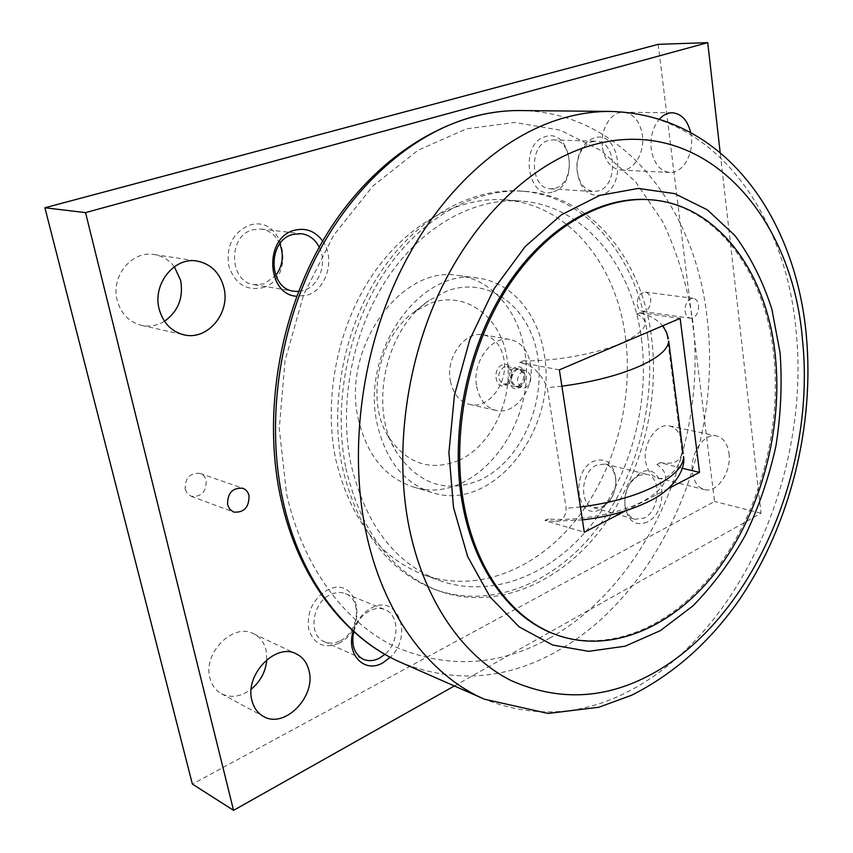 <?xml version="1.0" encoding="UTF-8"?>
<svg xmlns="http://www.w3.org/2000/svg" width="853" height="853" viewBox="0 0 853 853"><rect width="100%" height="100%" fill="white"/><g stroke="black" fill="none" stroke-linecap="round" stroke-linejoin="round"><path stroke-width="0.64" stroke-dasharray="4.26 3.2" d="M522.868 370.692C515.958 377.207 515.809 382.986 522.409 388.03L525.597 387.667C532.485 381.099 532.603 375.32 525.949 370.341L522.868 370.692M519.69 386.452C526.557 379.905 526.674 374.158 520.021 369.189L516.939 369.541C510.041 376.024 509.902 381.781 516.502 386.804L519.69 386.452M518.699 388.03C529.105 384.138 525.661 362.642 515.34 367.419C504.784 371.279 508.388 393.009 518.699 388.03M506.639 383.754C513.485 377.282 513.591 371.588 506.949 366.651L503.867 367.003C497 373.411 496.862 379.116 503.451 384.106L506.639 383.754M518.389 386.185C525.267 379.649 525.373 373.902 518.72 368.944L515.639 369.285C508.751 375.768 508.601 381.515 515.201 386.537L518.389 386.185M505.669 385.332C516.054 381.483 512.589 360.179 502.289 364.903C491.754 368.709 495.39 390.247 505.669 385.332M625.334 336.413C633.928 400.324 614.842 471.357 575.423 520.661C535.951 569.623 476.72 593.699 424.005 574.89C379.542 557.734 350.103 519.114 335.666 458.999C323.234 398.831 337.5 326.891 372.164 275.391C406.956 223.923 458.573 196.393 504.752 199.869C568.311 204.262 616.047 264.089 625.334 336.413M641.456 338.972C649.911 403.533 630.666 475.302 591.108 525.213C551.496 574.773 492.106 599.307 439.263 580.456C394.694 563.268 365.201 524.286 350.807 463.499C338.428 402.627 352.886 329.78 387.784 277.609C422.811 225.469 474.663 197.576 520.948 201.063C584.657 205.477 632.308 265.923 641.456 338.972M447.313 290.841L428.995 300.491C385.407 328.97 368.357 408.107 396.368 452.005C418.588 484.536 446.577 493.844 480.346 479.93C519.967 461.537 545.579 405.452 537.763 356.831C530.513 308.029 489.569 275.519 447.313 290.841M458.647 460.471C430.2 471.709 406.742 463.733 388.275 436.544C365.052 399.982 379.041 335.005 415.262 311.249L430.53 303.178C465.802 290.223 500.636 316.921 506.991 357.78C513.826 398.479 492.085 445.49 458.647 460.471M648.259 199.602C716.669 203.931 765.802 273.067 773.895 356.021C781.423 429.166 759.863 510.51 717.234 567.959C674.563 624.982 611.079 654.646 554.685 634.195M647.683 336.295C656.479 404.173 636.167 479.493 594.498 531.867C552.787 583.879 490.155 609.596 434.422 589.295C388.147 571.137 357.439 530.417 342.32 467.135C329.215 403.341 344.228 326.838 380.747 271.979C417.394 217.142 471.688 187.703 520.181 191.019C587.802 195.252 638.172 259.28 647.683 336.295M345.86 468.201C360.968 531.654 391.676 572.459 437.984 590.628C493.748 610.94 556.412 585.105 598.166 532.944C639.867 480.42 660.211 404.919 651.457 336.882C641.978 259.685 591.63 195.508 523.977 191.275C475.462 187.959 421.105 217.483 384.404 272.491C347.832 327.509 332.766 404.237 345.86 468.201M664.263 328.074L667.121 335.805L681.899 450.224C682.144 464.469 668.965 463.947 659.827 462.571L656.906 464.469C671.94 474.95 667.409 487.212 643.333 501.233C619.427 513.751 578.91 521.364 548.522 518.976L545.078 520.245L553.32 521.279C561.306 522.431 565.592 518.102 566.168 508.303L547.274 387.688C540.674 372.409 531.451 364.103 519.605 362.77L523.07 360.862L519.605 362.77M602.495 147.622C605.054 161.281 611.238 168.766 621.059 170.088C633.832 171.197 645.007 152.644 642.362 135.073C639.889 121.03 633.502 113.417 623.212 112.265C610.705 111.572 599.712 130.168 602.495 147.622M690.61 132.258L691.303 136.299C693.83 154.425 682.517 173.585 669.722 172.455C659.891 171.112 653.729 163.392 651.255 149.286C650.071 137.109 652.822 127.022 659.476 119.025M645.604 461.249C647.15 470.483 651.17 476.081 657.674 478.021C670.458 481.892 684.906 460.94 682.059 443.102C680.555 433.559 676.386 427.854 669.552 425.967C657.002 422.48 642.608 443.432 645.604 461.249M728.984 453.476C731.703 471.794 717.138 493.439 704.375 489.569C697.893 487.617 693.905 481.892 692.412 472.402C689.533 454.073 704.066 432.418 716.595 435.936C723.419 437.824 727.545 443.667 728.984 453.476M174.321 266.744C169.086 259.984 162.401 255.932 154.254 254.557C132.055 250.164 110.463 276.447 117.213 300.395C121.062 313.797 129.155 322.125 141.502 325.377C149.574 327.04 157.24 325.665 164.48 321.261M266.808 659.7L266.072 650.21C264.163 642.426 259.962 636.924 253.458 633.694C233.242 622.413 202.577 653.121 209.966 678.146C211.832 685.322 215.66 690.525 221.449 693.756C231.078 698.319 240.994 696.805 251.208 689.224M637.276 304.585C637.959 308.583 639.75 310.887 642.629 311.494C648.088 310.929 650.786 306.792 650.722 299.104C650.029 295.063 648.227 292.75 645.294 292.152C639.867 292.76 637.191 296.908 637.276 304.585M698.596 305.406C698.607 313.339 695.888 317.604 690.418 318.201C687.539 317.593 685.759 315.226 685.098 311.11C685.066 303.199 687.774 298.913 693.212 298.273C696.144 298.87 697.935 301.248 698.596 305.406M185.165 489.195L187.351 493.599L191.157 496.286C201.329 497.15 206.33 491.925 206.181 480.612C205.253 477.019 203.185 474.609 199.986 473.394C189.91 472.679 184.973 477.947 185.165 489.195M555.516 188.15C575.402 182.915 573.088 139.402 552.744 139.913L548.447 140.489C528.423 145.213 530.406 188.971 550.452 188.812L555.516 188.15M591.737 141.811L596.055 141.214C616.506 140.681 618.585 185.453 598.582 190.88L593.485 191.573C583.473 189.761 577.971 181.753 576.98 167.54L577.172 163.701C578.835 152.229 583.687 144.935 591.737 141.811M553.533 191.68C579.347 184.611 571.275 127.79 545.334 136.651C518.571 143.347 527.698 201.894 553.533 191.68M601.813 194.857C587.269 197.16 578.931 188.15 576.799 167.838L577.023 163.381C578.952 150.064 584.582 141.609 593.912 138.005C620.046 128.824 627.787 187.511 601.813 194.857M602.783 506.629L610.684 499.25C614.491 493.301 616.175 486.807 615.738 479.759C614.789 471.197 611.238 465.951 605.086 464.021L596.62 465.109C580.925 471.656 578.739 504.805 593.72 507.77L602.783 506.629M638.279 475.462L646.777 474.3C661.971 477.008 659.923 510.776 644.218 518.038L635.133 519.285C629.386 517.366 625.985 512.269 624.918 504.006C624.332 496.233 626.187 489.089 630.474 482.595L638.279 475.462M600.811 509.166L609.938 500.647C614.32 493.791 616.271 486.306 615.77 478.181C613.222 462.912 605.854 457.261 593.677 461.228C569.367 471.794 577.3 522.697 600.811 509.166M647.267 522.057C635.314 526.653 627.872 521.247 624.929 505.84C624.247 496.819 626.401 488.534 631.369 480.996L640.422 472.743C664.146 459.799 670.874 510.819 647.267 522.057M279.805 243.841C275.839 235.279 269.623 230.342 261.157 229.052L252.616 229.83C227.538 235.897 228.988 282.14 254.109 284.667L264.153 283.868L275.754 275.562M319.246 247.125C327.52 262.553 319.417 285.702 304.02 290.361L298.486 291.459M262.713 287.664C297.132 277.982 284.006 213.698 249.375 225.277C233.178 232.315 226.258 245.653 228.615 265.326C234.639 283.686 246.005 291.129 262.713 287.664M322.69 241.079C335.517 258.427 326.838 289.274 307.421 295.095L296.663 296.268M340.315 640.752C358.804 632.297 362.461 599.456 345.486 593.667C340.752 591.833 335.751 592.163 330.474 594.637C312.017 602.538 307.741 635.474 324.311 641.691C329.365 643.834 334.696 643.525 340.315 640.752M353.75 631.678C356.565 621.997 361.907 615.013 369.765 610.737C375.107 608.136 380.171 607.752 384.938 609.596C399.673 614.736 399.577 642.064 384.916 654.336M338.769 643.29C369.488 629.056 358.249 574.016 327.392 590.052C312.955 598.955 306.717 611.942 308.658 629.013C313.851 644.335 323.895 649.09 338.769 643.29M353.195 631.177C356.618 620.44 362.706 612.71 371.46 607.986C398.02 593.357 413.63 635.943 390.247 657.279M358.196 418.535C366.673 454.745 384.98 477.531 413.119 486.903C474.513 507.258 538.776 423.92 524.52 350.626C518.528 311.292 492.245 279.784 458.626 275.572C402.126 264.227 341.467 346.744 358.196 418.535M544.182 354.166C558.288 428.398 493.684 513.026 432.098 492.607C403.853 483.193 385.513 460.14 377.079 423.429C360.414 350.604 421.585 266.744 478.266 278.185C512.003 282.407 538.275 314.309 544.182 354.166M450.352 380.918C453.092 393.798 459.511 401.635 469.619 404.418C488.652 409.6 508.58 382.762 503.899 359.049C501.201 345.497 494.409 337.436 483.512 334.856C464.992 330.58 445.405 357.343 450.352 380.918M476.678 386.516C479.397 399.641 485.826 407.595 495.966 410.4C515.063 415.603 535.151 388.222 530.534 364.082C527.868 350.284 521.076 342.085 510.147 339.483C491.552 335.176 471.784 362.514 476.678 386.516M454.361 685.961L761.025 513.218L720.177 152.527M658.185 44.335L714.547 501.457L192.383 784.078M761.025 513.218L714.547 501.457M639.75 313.083L636.583 313.936L639.75 313.083C646.83 314.16 653.729 317.572 660.457 323.319L662.685 325.825L660.457 323.319M636.583 313.936C651.692 321.506 646.606 331.252 621.336 343.183C596.279 353.931 554.247 361.523 523.07 360.862M682.272 468.276L659.827 462.571M639.697 312.656L680.15 318.382M548.522 518.976L545.152 520.661L584.294 532.261M668.581 488.449L625.516 510.83M659.881 462.966L656.906 464.469M559.376 369.85L519.53 362.322M520.17 110.559C622.05 111.53 695.046 207.076 707.009 317.348C723.163 445.202 662.003 591.108 559.195 650.018C507.802 679.724 455.171 683.925 401.294 662.621M550.366 637.713C499.144 666.428 447.121 669.317 394.289 646.371C344.154 621.837 302.698 566.563 286.544 493.684L279.262 428.59L285.03 360.702L303.625 294.743L333.651 235.279L372.804 186.167L418.119 150.203L466.442 128.867L514.743 122.448L560.368 130.2L601.216 150.661L635.72 181.924L662.802 221.876C677.058 252.04 686.964 284.497 692.508 319.246C708.448 441.854 649.282 582.034 550.366 637.713M611.047 111.444C714.025 112.543 785.485 213.645 795.977 329.663C810.329 464.235 747.9 618.158 644.058 682.528C592.131 714.985 538.936 720.55 484.493 699.215M561.882 386.164L547.274 387.688M580.413 507.002L566.168 508.303M667.121 335.805L668.368 338.588M681.899 450.224L683.189 453.583M520.021 369.189L525.949 370.341M506.949 366.651L518.72 368.944M424.005 574.89L439.263 580.456M388.275 436.544L396.368 452.005M415.262 311.249L428.995 300.491M434.422 589.295L437.984 590.628M621.059 170.088L669.722 172.455M657.674 478.021L704.375 489.569M141.502 325.377L183.821 334.802M221.449 693.756L263.524 716.456M642.629 311.494L690.418 318.201M191.157 496.286L233.658 512.067M552.744 139.913L596.055 141.214M605.086 464.021L646.777 474.3M615.738 479.759L615.77 478.181M610.684 499.25L609.938 500.647M624.918 504.006L624.929 505.84M630.474 482.595L631.369 480.996M261.157 229.052L301.226 233.669M345.486 593.667L384.938 609.596M413.119 486.903L432.098 492.607M469.619 404.418L495.966 410.4M483.512 334.856L510.147 339.483M458.626 275.572L478.266 278.185M324.311 641.691L363.325 659.262M254.109 284.667L293.827 291.225M593.72 507.77L635.133 519.285M550.452 188.812L593.485 191.573M199.986 473.394L242.742 488.236M645.294 292.152L693.212 298.273M253.458 633.694L296.322 653.899M154.254 254.557L197.15 261.061M669.552 425.967L716.595 435.936M623.212 112.265L672.249 112.767M582.396 519.914L553.32 521.279M520.181 191.019L523.977 191.275M504.752 199.869L520.948 201.063M503.451 384.106L515.201 386.537M516.502 386.804L522.409 388.03"/><path stroke-width="1.28" d="M660.393 630.612L692.967 605.865C713.001 585.393 730.52 561.754 745.522 534.938C758.85 506.821 768.98 477.243 775.889 446.215C780.858 414.857 782.265 383.807 780.122 353.078L771.869 309.159C763.019 281.543 750.747 257.062 735.062 235.716L707.404 209.87L674.68 193.62L638.215 188.438L599.723 195.39L561.285 214.881L525.256 246.496L494.026 288.826L469.832 339.494L454.425 395.323L448.913 452.602L453.519 507.535L467.689 556.636L490.166 597.068L519.168 626.891L552.691 645.049L588.655 651.329L625.132 646.201L660.393 630.612M556.103 634.717L554.685 634.195C510.766 618.286 474.087 569.708 462.369 503.355C449.819 433.878 466.463 349.634 504.805 289.146C543.286 228.668 599.232 196.222 648.259 199.602L649.762 199.698C600.736 196.318 544.768 228.807 506.277 289.348C467.902 349.901 451.248 434.241 463.787 503.782C475.494 570.199 512.173 618.82 556.103 634.717C612.497 655.179 675.992 625.462 718.663 568.386C761.302 510.872 782.873 429.454 775.366 356.245C767.295 273.227 718.183 204.027 649.762 199.698M164.48 321.261C178.213 311.377 183.608 297.772 180.655 280.424L174.321 266.744M223.955 287.877C230.513 313.243 207.29 340.912 183.821 334.802C171.229 331.476 163.008 322.839 159.127 308.903C152.335 283.996 174.524 256.561 197.15 261.061C211.086 263.972 220.021 272.917 223.955 287.877M251.208 689.224C260.528 681.408 265.731 671.567 266.808 659.7M309.031 670.863C316.132 696.709 284.465 729.144 263.524 716.456C257.659 713.172 253.789 707.83 251.923 700.43C244.544 674.574 275.85 642.437 296.322 653.899C302.9 657.173 307.133 662.834 309.031 670.863M249.023 495.678C249.119 507.418 243.99 512.877 233.658 512.067L229.788 509.305L227.58 504.752C227.442 493.066 232.496 487.564 242.742 488.236C245.995 489.473 248.084 491.946 249.023 495.678M275.754 275.562C282.748 265.795 284.102 255.218 279.805 243.841M298.486 291.459L293.827 291.225C268.354 288.698 267.074 240.834 292.558 234.5L301.226 233.669C309.117 234.831 315.12 239.309 319.246 247.125M296.663 296.268C266.467 294.711 264.003 237.816 294.168 230.353C305.673 227.452 315.173 231.024 322.69 241.079M384.916 654.336L379.5 658.143C373.817 661.054 368.421 661.427 363.325 659.262C354.24 654.176 351.041 644.985 353.75 631.678M390.247 657.279L382.709 662.909C364.391 673.742 345.7 654.315 353.195 631.177M720.177 152.527L707.745 42.65L85.535 212.61L233.562 810.35L454.361 685.961M659.476 119.025C663.335 114.867 667.59 112.777 672.249 112.767C681.312 113.577 687.443 120.081 690.61 132.258M233.562 810.35L192.383 784.078L44.9 207.769L658.185 44.335L707.745 42.65M85.535 212.61L44.9 207.769M668.368 338.588L666.406 332.052L662.664 325.835L664.263 328.074M625.516 510.83L584.294 532.261L559.376 369.85L680.15 318.382L699.535 472.37L682.272 468.276M699.535 472.37L668.581 488.449M401.294 662.621C346.531 639.025 300.16 579.965 282.94 500.626C266.125 423.962 278.153 332.201 315.365 258.566C352.801 185.005 412.404 133.644 472.125 117.021C488.374 112.553 504.39 110.4 520.17 110.559L611.047 111.444C595.095 111.274 578.856 113.588 562.319 118.364C501.575 136.117 440.116 191.136 400.995 270.102C362.109 349.133 348.866 447.569 365.372 529.127C382.261 613.552 429.144 675.416 484.493 699.215L401.294 662.621C344.857 638.257 298.123 578.11 280.925 499.016M661.342 668.539C757.176 609.479 815.788 465.088 802.46 339.569C792.362 213.826 701.795 110.869 588.037 146.364C532.752 163.605 477.211 214.849 441.779 287.45C406.561 360.126 394.257 450.149 408.672 525.107C423.333 600.032 462.763 656.192 510.851 680.449C561.551 702.979 611.718 699.012 661.342 668.539M683.189 453.583L668.677 340.955C668.379 349.058 658.644 357.482 639.473 366.257C618.137 375.501 592.27 382.133 561.882 386.164M582.396 519.914C608.349 516.822 631.039 510.393 650.476 500.626C668.976 491.733 686.047 472.946 683.562 456.483C683.52 466.239 674.243 476.027 655.733 485.879C635.133 496.222 610.023 503.259 580.413 507.002M484.493 699.215L548.116 713.449L598.817 707.254L631.646 695.227C674.382 673.625 710.56 641.392 740.201 598.529C790.368 523.849 814.732 425.818 806.288 335.101C795.956 221.076 726.948 114.867 611.047 111.444M280.872 498.76C261.722 411.828 280.552 306.835 329.386 230.065C378.38 153.369 452.399 109.834 520.17 110.559"/></g></svg>
